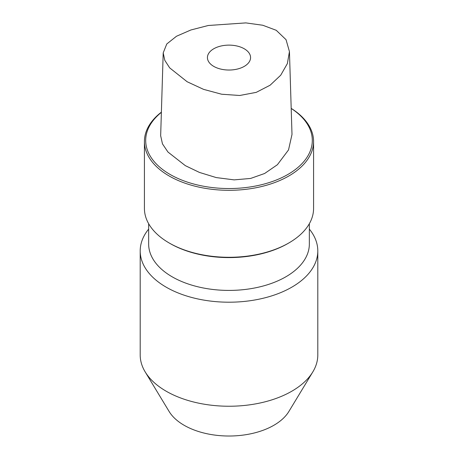 <?xml version="1.0" encoding="UTF-8"?>
<svg xmlns="http://www.w3.org/2000/svg" width="458" height="458" viewBox="0 0 458 458"><rect width="100%" height="100%" fill="white"/><g stroke="black" fill="none" stroke-linecap="round" stroke-linejoin="round"><path stroke-width="0.69" d="M276.243 30.302L262.76 25.247L245.854 22.9L208.276 25.493L190.86 29.988L176.496 36.245L166.775 43.979L163.203 52.893L164.806 60.353L169.683 67.876L187.139 81.747L203.57 89.362L221.638 94.228L239.723 95.487L256.24 92.361L270.128 85.199L280.72 75.209L287.361 63.599L289.445 51.594L286.05 39.691L276.243 30.302M244.251 48.771A21.566 12.452 180 0 1 250.566 57.576A21.566 12.452 180 0 1 237.255 69.084A21.566 12.452 180 0 1 213.749 66.381A21.566 12.452 180 0 1 207.434 57.576A21.566 12.452 180 0 1 220.745 46.075A21.566 12.452 180 0 1 244.251 48.771M289.445 51.594L291.998 134.452L288.529 149.915L277.393 164.725L264.61 173.502L250.623 178.443L234.153 179.874L216.262 177.584L199.448 172.426L185.335 165.653L167.971 152.045L162.47 143.886L160.661 135.734L163.203 52.893M161.376 112.353A83.304 48.096 0 0 0 170.095 174.452A83.304 48.096 0 0 0 286.187 175.414A83.304 48.096 0 0 0 291.196 108.449M161.388 112.147A84.575 48.829 0 0 0 144.425 141.482A84.575 48.829 0 0 0 169.197 176.004A84.575 48.829 0 0 0 261.363 186.589A84.575 48.829 0 0 0 313.575 141.482A84.575 48.829 0 0 0 291.196 108.391M313.575 141.482L313.575 208.464A84.575 48.829 180 0 1 288.803 242.986L287.905 243.507A83.304 48.096 180 0 1 170.095 243.507L169.197 242.992A84.575 48.829 180 0 1 169.197 242.986A84.575 48.829 180 0 1 144.425 208.464L144.425 141.482M288.803 242.986A84.575 48.829 180 0 1 169.197 242.992L170.095 243.507M309.345 223.71L309.345 244.028A80.345 46.39 0 0 1 285.815 276.827A80.345 46.39 180 0 1 198.251 286.88A80.345 46.39 180 0 1 148.655 244.028L148.655 223.71M148.655 229.092A88.8 51.267 180 0 0 140.2 250.932A88.8 51.267 180 0 0 195.016 298.301A88.8 51.267 180 0 0 291.792 287.183A88.8 51.267 0 0 0 317.8 250.932A88.8 51.267 0 0 0 309.345 229.092M145.163 371.879L169.117 411.473A63.433 36.623 180 0 0 273.85 425.293A63.433 36.623 0 0 0 288.884 411.473L312.837 371.879A88.8 51.267 0 0 1 291.792 391.224A88.8 51.267 180 0 1 145.163 371.879A88.8 51.267 180 0 1 140.2 354.973L140.2 250.932M312.837 371.879A88.8 51.267 0 0 0 317.8 354.973L317.8 250.932"/></g></svg>
